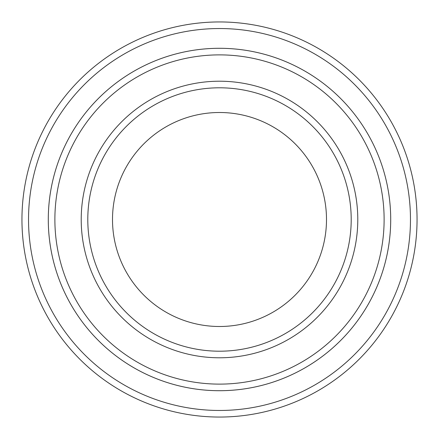 <?xml version="1.0" encoding="UTF-8"?>
<svg xmlns="http://www.w3.org/2000/svg" width="439" height="439" viewBox="0 0 439 439"><rect width="100%" height="100%" fill="white"/><g stroke="black" fill="none" stroke-linecap="round" stroke-linejoin="round"><path stroke-width="0.66" d="M54.88 219.5A164.62 164.62 0 0 0 301.807 362.065A164.62 164.62 0 0 0 301.807 76.935A164.62 164.62 0 0 0 54.88 219.5M390.71 219.5A171.21 171.21 0 0 1 133.895 367.772A171.21 171.21 0 0 1 133.895 71.228A171.21 171.21 0 0 1 390.71 219.5A171.205 171.205 0 0 0 219.5 48.295A171.205 171.205 0 0 0 48.295 219.5A171.205 171.205 0 0 0 219.5 390.705A171.205 171.205 0 0 0 390.705 219.5M351.2 219.5A131.7 131.7 0 0 1 153.65 333.558A131.7 131.7 0 0 1 153.65 105.442A131.7 131.7 0 0 1 351.2 219.5M326.495 219.5A106.995 106.995 0 0 1 166.002 312.162A106.995 106.995 0 0 1 166.002 126.838A106.995 106.995 0 0 1 326.495 219.5M28.535 219.5A190.965 190.965 0 0 0 314.982 384.882A190.965 190.965 0 0 0 314.982 54.118A190.965 190.965 0 0 0 28.535 219.5M21.95 219.5A197.55 197.55 0 0 0 219.5 417.05A197.55 197.55 0 0 0 417.05 219.5A197.55 197.55 0 0 0 219.5 21.95A197.55 197.55 0 0 0 21.95 219.5M81.215 219.5A138.285 138.285 0 0 0 288.642 339.259A138.285 138.285 0 0 0 288.642 99.741A138.285 138.285 0 0 0 81.215 219.5"/></g></svg>
